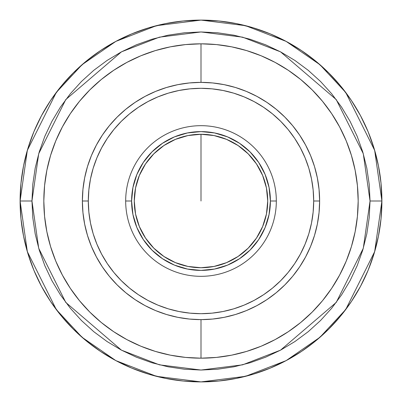 <?xml version="1.0" encoding="UTF-8"?>
<svg xmlns="http://www.w3.org/2000/svg" width="402" height="402" viewBox="0 0 402 402"><rect width="100%" height="100%" fill="white"/><g stroke="black" fill="none" stroke-linecap="round" stroke-linejoin="round"><path stroke-width="0.6" d="M370.036 201L363.277 248.33L336.228 302.425L280.546 350.152L242.607 364.835L201 370.036L159.393 364.835L121.454 350.152L65.772 302.425L38.723 248.33L31.964 201L20.1 201L27.336 251.652L56.28 309.54L82.053 337.293L115.871 360.619L156.468 376.332L201 381.9L245.532 376.332L286.129 360.619L319.947 337.293L345.72 309.54L374.664 251.652L381.9 201L370.036 201L381.9 201A180.9 180.9 0 0 1 201 381.9A180.9 180.9 0 0 1 20.1 201L20.969 218.733L23.577 236.291L27.889 253.511L33.868 270.229L41.461 286.274L50.587 301.505L61.164 315.761L73.084 328.916L86.239 340.836L100.495 351.413L115.726 360.539L131.771 368.131L148.489 374.111L165.709 378.423L183.267 381.031L201 381.9L218.733 381.031L236.291 378.423L253.511 374.111L270.229 368.131L286.274 360.539L301.505 351.413L315.761 340.836L328.916 328.916L340.836 315.761L351.413 301.505L360.539 286.274L368.131 270.229L374.111 253.511L378.423 236.291L381.031 218.733L381.9 201L381.031 183.267L378.423 165.709L374.111 148.489L368.131 131.771L360.539 115.726L351.413 100.495L340.836 86.239L328.916 73.084L315.761 61.164L301.505 50.587L286.274 41.461L270.229 33.868L253.511 27.889L236.291 23.577L218.733 20.969L201 20.1L183.267 20.969L165.709 23.577L148.489 27.889L131.771 33.868L115.726 41.461L100.495 50.587L86.239 61.164L73.084 73.084L61.164 86.239L50.587 100.495L41.461 115.726L33.868 131.771L27.889 148.489L23.577 165.709L20.969 183.267L20.1 201A180.9 180.9 0 0 1 201 20.1A180.9 180.9 0 0 1 381.9 201L374.664 150.348L345.72 92.46L319.947 64.707L286.129 41.381L245.532 25.668L201 20.1L156.468 25.668L115.871 41.381L82.053 64.707L56.28 92.46L27.336 150.348L20.1 201L31.964 201L38.723 153.67L65.772 99.575L121.454 51.848L159.393 37.165L201 31.964L242.607 37.165L280.546 51.848L336.228 99.575L363.277 153.67L370.036 201L369.222 217.567L366.79 233.979L362.76 250.069L357.172 265.687L350.077 280.681L341.549 294.912L331.67 308.239L320.53 320.53L308.239 331.67L294.912 341.549L280.681 350.077L265.687 357.172L250.069 362.76L233.979 366.79L217.567 369.222L201 370.036L184.433 369.222L168.021 366.79L151.931 362.76L136.313 357.172L121.319 350.077L107.088 341.549L93.761 331.67L81.47 320.53L70.33 308.239L60.451 294.912L51.923 280.681L44.828 265.687L39.24 250.069L35.21 233.979L32.778 217.567L31.964 201L32.778 184.433L35.21 168.021L39.24 151.931L44.828 136.313L51.923 121.319L60.451 107.088L70.33 93.761L81.47 81.47L93.761 70.33L107.088 60.451L121.319 51.923L136.313 44.828L151.931 39.24L168.021 35.21L184.433 32.778L201 31.964L217.567 32.778L233.979 35.21L250.069 39.24L265.687 44.828L280.681 51.923L294.912 60.451L308.239 70.33L320.53 81.47L331.67 93.761L341.549 107.088L350.077 121.319L357.172 136.313L362.76 151.931L366.79 168.021L369.222 184.433L370.036 201M43.823 201A157.177 157.177 0 0 1 201 43.823A157.177 157.177 0 0 1 358.177 201A157.177 157.177 0 0 1 201 358.177A157.177 157.177 0 0 1 43.823 201L44.582 216.407L46.843 231.663L50.592 246.627L55.788 261.149L62.385 275.094L70.315 288.324L79.501 300.711L89.862 312.138L101.289 322.499L113.676 331.685L126.906 339.615L140.851 346.212L155.373 351.408L170.337 355.157L185.593 357.418L201 358.177L216.407 357.418L231.663 355.157L246.627 351.408L261.149 346.212L275.094 339.615L288.324 331.685L300.711 322.499L312.138 312.138L322.499 300.711L331.685 288.324L339.615 275.094L346.212 261.149L351.408 246.627L355.157 231.663L357.418 216.407L358.177 201L357.418 185.593L355.157 170.337L351.408 155.373L346.212 140.851L339.615 126.906L331.685 113.676L322.499 101.289L312.138 89.862L300.711 79.501L288.324 70.315L275.094 62.385L261.149 55.788L246.627 50.592L231.663 46.843L216.407 44.582L201 43.823L185.593 44.582L170.337 46.843L155.373 50.592L140.851 55.788L126.906 62.385L113.676 70.315L101.289 79.501L89.862 89.862L79.501 101.289L70.315 113.676L62.385 126.906L55.788 140.851L50.592 155.373L46.843 170.337L44.582 185.593L43.823 201M201 201L201 134.273L201 201M201 358.177L201 319.625L201 358.177M201 82.375L201 43.823L201 82.375L189.372 82.948L177.86 84.656L166.564 87.485L155.604 91.405L145.082 96.385L135.097 102.369L125.746 109.304L117.123 117.123L109.304 125.746L102.369 135.097L96.385 145.082L91.405 155.604L87.485 166.564L84.656 177.86L82.948 189.372L82.375 201A118.625 118.625 0 0 0 201 319.625A118.625 118.625 0 0 0 319.625 201A118.625 118.625 0 0 1 201 319.625A118.625 118.625 0 0 1 82.375 201L82.948 212.628L84.656 224.14L87.485 235.436L91.405 246.396L96.385 256.918L102.369 266.903L109.304 276.254L117.123 284.877L125.746 292.696L135.097 299.631L145.082 305.615L155.604 310.595L166.564 314.515L177.86 317.344L189.372 319.052L201 319.625L212.628 319.052L224.14 317.344L235.436 314.515L246.396 310.595L256.918 305.615L266.903 299.631L276.254 292.696L284.877 284.877L292.696 276.254L299.631 266.903L305.615 256.918L310.595 246.396L314.515 235.436L317.344 224.14L319.052 212.628L319.625 201L313.691 201A112.691 112.691 0 0 1 201 313.691A112.691 112.691 0 0 1 88.309 201L82.375 201L88.309 201L88.852 212.045L90.475 222.984L93.158 233.713L96.887 244.125L101.616 254.124L107.299 263.606L113.887 272.491L121.314 280.686L129.509 288.113L138.394 294.701L147.876 300.384L157.875 305.113L168.287 308.842L179.016 311.525L189.955 313.148L201 313.691L212.045 313.148L222.984 311.525L233.713 308.842L244.125 305.113L254.124 300.384L263.606 294.701L272.491 288.113L280.686 280.686L288.113 272.491L294.701 263.606L300.384 254.124L305.113 244.125L308.842 233.713L311.525 222.984L313.148 212.045L313.691 201L313.148 189.955L311.525 179.016L308.842 168.287L305.113 157.875L300.384 147.876L294.701 138.394L288.113 129.509L280.686 121.314L272.491 113.887L263.606 107.299L254.124 101.616L244.125 96.887L233.713 93.158L222.984 90.475L212.045 88.852L201 88.309L189.955 88.852L179.016 90.475L168.287 93.158L157.875 96.887L147.876 101.616L138.394 107.299L129.509 113.887L121.314 121.314L113.887 129.509L107.299 138.394L101.616 147.876L96.887 157.875L93.158 168.287L90.475 179.016L88.852 189.955L88.309 201A112.691 112.691 0 0 1 201 88.309A112.691 112.691 0 0 1 313.691 201L319.625 201L319.052 189.372L317.344 177.86L314.515 166.564L310.595 155.604L305.615 145.082L299.631 135.097L292.696 125.746L284.877 117.123L276.254 109.304L266.903 102.369L256.918 96.385L246.396 91.405L235.436 87.485L224.14 84.656L212.628 82.948L201 82.375M319.625 201A118.625 118.625 0 0 0 201 82.375A118.625 118.625 0 0 0 82.375 201A118.625 118.625 0 0 1 201 82.375A118.625 118.625 0 0 1 319.625 201M276.325 201L270.395 201A69.395 69.395 0 0 1 201 270.395A69.395 69.395 0 0 1 131.605 201L125.675 201A75.325 75.325 0 0 0 201 276.325A75.325 75.325 0 0 0 276.325 201A75.325 75.325 0 0 1 201 276.325A75.325 75.325 0 0 1 125.675 201A75.325 75.325 0 0 1 201 125.675A75.325 75.325 0 0 1 276.325 201A75.325 75.325 0 0 0 201 125.675A75.325 75.325 0 0 0 125.675 201L131.605 201L132.941 187.463L136.886 174.443L143.303 162.448L151.931 151.931L162.448 143.303L174.443 136.886L187.463 132.941L201 131.605L214.537 132.941L227.557 136.886L239.552 143.303L250.069 151.931L258.697 162.448L265.114 174.443L269.059 187.463L270.395 201L269.059 214.537L265.114 227.557L258.697 239.552L250.069 250.069L239.552 258.697L227.557 265.114L214.537 269.059L201 270.395L187.463 269.059L174.443 265.114L162.448 258.697L151.931 250.069L143.303 239.552L136.886 227.557L132.941 214.537L131.605 201A69.395 69.395 0 0 1 201 131.605A69.395 69.395 0 0 1 270.395 201L276.325 201M134.273 201A66.727 66.727 0 0 1 201 134.273A66.727 66.727 0 0 1 267.727 201A66.727 66.727 0 0 1 201 267.727A66.727 66.727 0 0 1 134.273 201L135.554 214.02L139.353 226.537L145.519 238.069L153.82 248.18L163.931 256.481L175.463 262.647L187.98 266.446L201 267.727L214.02 266.446L226.537 262.647L238.069 256.481L248.18 248.18L256.481 238.069L262.647 226.537L266.446 214.02L267.727 201L266.446 187.98L262.647 175.463L256.481 163.931L248.18 153.82L238.069 145.519L226.537 139.353L214.02 135.554L201 134.273L187.98 135.554L175.463 139.353L163.931 145.519L153.82 153.82L145.519 163.931L139.353 175.463L135.554 187.98L134.273 201M87.485 166.564L91.405 155.604M135.097 102.369L145.082 96.385M235.436 87.485L246.396 91.405M299.631 135.097L305.615 145.082M314.515 235.436L310.595 246.396M266.903 299.631L256.918 305.615M166.564 314.515L155.604 310.595M102.369 266.903L96.385 256.918"/></g></svg>
